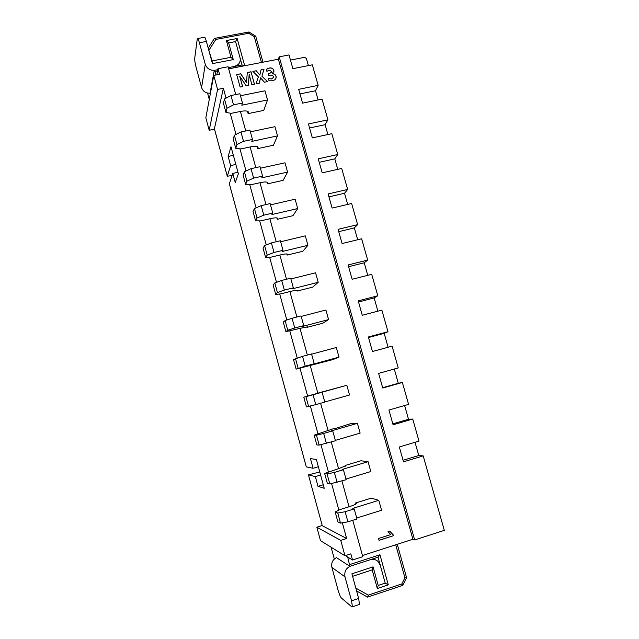 <?xml version="1.0" encoding="UTF-8"?>
<svg xmlns="http://www.w3.org/2000/svg" width="639" height="639" viewBox="0 0 639 639"><rect width="100%" height="100%" fill="white"/><g stroke="black" fill="none" stroke-linecap="round" stroke-linejoin="round"><path stroke-width="0.96" d="M212.444 63.612L212.068 60.929L231.006 57.294L233.283 59.611L212.444 63.612L206.381 41.439L199.4 42.741L205.271 64.283C206.964 68.692 210.207 70.673 214.984 70.218L217.819 69.667M212.068 60.929L208.218 48.149M228.339 67.63L242.029 64.97L235.567 41.591L228.674 42.893L233.283 59.611M199.4 42.741C198.433 39.378 197.731 38.005 197.291 38.612L194.727 58.325C194.623 60.354 195.079 63.357 196.093 67.335L201.589 87.567C203.01 91.433 205.822 93.318 210.039 93.206L214.289 70.354L214.984 70.218M207.563 93.078L209.28 99.38M231.006 57.294L226.398 40.545L237.173 38.524L244.681 65.681L228.666 68.796M217.572 70.953L214.952 71.464L214.289 70.354M215.918 74.995L214.952 71.464M226.398 40.545L228.674 42.893M237.173 38.524L235.567 41.591M244.681 65.681L242.029 64.97M261.455 62.478L254.274 36.687L255.76 36.279M254.274 36.687L248.755 33.276L248.867 31.958M248.755 33.276L215.838 39.418L214.424 38.412L208.298 48.021M234.433 66.448L238.027 64.659C240 62.718 240.655 60.37 239.992 57.614M197.723 38.532L204.232 37.318C204.704 36.711 205.423 38.084 206.381 41.439M351.905 573.79L358.647 598.447L351.53 600.82L345.004 576.857C344.117 571.721 345.979 568.143 350.579 566.106L378.048 557.192L385.205 583.103L378.2 585.436L373.08 566.873L351.905 573.79L356.602 590.963M351.53 600.82L352.424 606.802L351.913 606.922L341.354 597.992C340.339 596.802 339.205 594.054 337.967 589.741L331.897 567.384C331.082 562.943 332.615 559.684 336.489 557.615L349.868 566.338L350.579 566.106M334.317 559.013L331.106 547.208M347.712 557.064L349.868 566.338M352.944 576.202L372.194 569.9L377.322 588.519L388.288 584.877L379.957 554.764L349.757 564.556M372.194 569.9L373.08 566.873M377.322 588.519L378.2 585.436M388.288 584.877L385.205 583.103M379.957 554.764L378.048 557.192M395.725 544.787L404.91 577.768L406.58 577.704M404.91 577.768L401.795 583.95L402.618 585.42M401.795 583.95L368.312 595.109L367.577 597.106M370.34 559.7C373.2 558.877 375.756 559.46 377.992 561.449L380.293 565.323M359.022 604.59L359.509 604.43L358.647 598.447M362.449 555.531L412.906 539.244L278.388 59.195L228.674 68.852M251.023 71.768L254.458 84.196L251.822 84.715L249.226 74.515L248.395 85.402L246.215 85.834L239.817 76.368L242.628 86.553L240.128 87.048L236.694 74.579L240.751 73.781L246.51 82.431L247.293 72.503L251.023 71.768L254.402 84.204M264.019 69.22L261.942 76.105L267.621 81.568L264.41 82.207L260.512 77.806L259.258 83.238L256.015 83.885L258.38 76.856L252.884 71.408L256.207 70.753L259.849 75.098L261.031 69.811L264.019 69.22L261.942 76.105M272.302 80.794L269.027 80.794L268.404 78.541L271.583 78.869L272.757 78.413L273.388 76.608C272.661 75.33 271.535 74.915 270.017 75.354L268.875 75.586L268.332 73.621L270.896 72.838L271.415 71.296L269.091 70.13L266.886 71.36L266.311 69.292L269.131 68.061C271.367 67.558 272.957 68.293 273.891 70.282L272.318 73.781C274.131 73.669 275.361 74.444 276.008 76.105C276.407 77.702 275.952 78.964 274.626 79.891L272.302 80.794M393.528 535.69L379.047 540.33L378.536 538.485L390.701 534.595L388.049 531.632L389.79 531.081L393.528 535.69L379.031 540.274M267.525 99.956L263.747 110.403L248.124 113.622L248.379 111.985C247.509 110.819 244.953 110.619 240.719 111.394L231.278 113.335L225.958 112.456L223.458 103.31L224.473 98.965L230.967 95.538L239.905 93.741L242.461 103.023L241.83 105.195L267.525 99.956L264.977 90.802L240.456 95.738M247.485 111.29L248.124 113.622M277.518 135.891L273.412 145.253L257.773 148.615L258.076 147.154C257.245 146.155 254.713 146.067 250.48 146.89L241.023 148.919L235.767 148.32L233.251 139.11L234.385 135.22L240.959 131.969L249.913 130.092L252.485 139.438L251.79 141.379L277.518 135.891L274.954 126.674L250.392 131.842M257.205 146.571L257.773 148.615M287.574 172.099L283.141 180.342L267.485 183.856L267.845 182.578C267.054 181.748 264.546 181.772 260.305 182.642L250.839 184.759L245.64 184.447L243.108 175.174L244.386 171.739L251.031 168.672L259.993 166.707L262.581 176.124L261.822 177.826L287.574 172.099L284.994 162.801L260.408 168.217M266.998 182.107L267.485 183.856M297.71 208.562L292.942 215.686L277.262 219.345L277.677 218.258C276.935 217.595 274.45 217.731 270.209 218.658L260.728 220.87L255.592 220.838L253.036 211.501L254.45 208.538L261.175 205.654L270.145 203.593L272.757 213.083L271.926 214.544L297.71 208.562L295.114 199.2L270.497 204.855M276.863 217.899L277.262 219.345M307.926 245.296L302.806 251.279L287.111 255.089L287.582 254.202C286.887 253.707 284.419 253.955 280.178 254.937L270.696 257.237L265.608 257.501L263.036 248.092L264.594 245.608L271.399 242.908L280.377 240.759L283.013 250.32L282.103 251.542L307.926 245.296L305.298 235.871L280.657 241.766M286.799 253.955L287.111 255.089M318.206 282.31L312.751 287.127L297.039 291.096L297.566 290.394C296.911 290.082 294.467 290.441 290.226 291.48L280.729 293.868L275.705 294.435L273.117 284.954L274.81 282.957L281.695 280.441L290.689 278.205L293.341 287.838L292.358 288.812L318.206 282.31L315.57 272.805L290.897 278.955M296.808 290.274L297.039 291.096M328.574 319.588L322.759 323.238L307.032 327.36L307.615 326.856L300.346 328.286L285.881 331.641L283.269 322.088L285.106 320.586L292.071 318.262L301.073 315.93L303.749 325.634L302.694 326.361L328.574 319.588L325.914 310.019L301.209 316.417M306.888 326.856L307.032 327.36M339.013 357.153L332.847 359.605L296.129 369.126L293.493 359.501L302.527 356.362L311.536 353.942L314.228 363.719L313.102 364.19L339.013 357.153L336.33 347.512L311.6 354.166M324.764 401.979L349.533 394.998L346.833 385.285L324.652 391.292M335.331 440.367L360.132 433.13L357.409 423.337L350.611 423.673L334.94 428.617M345.987 479.058L370.812 471.55L368.064 461.685L360.899 460.775L345.1 465.496L345.3 466.214M356.714 518.037L381.571 510.257L378.807 500.321L371.259 498.148L355.444 503.037L355.739 504.099M352.768 520.306L362.776 556.713L352.528 560.02L350.843 553.861L344.964 555.754L320.49 540.658L316.832 527.191L340.755 540.37L344.964 555.754M214.496 129.166L209.201 130.268L205.83 117.856L213.753 75.418L219.536 74.284L218.011 68.7L228.099 66.744L235.751 94.58M240.392 111.466L245.751 130.963M250.145 146.962L255.824 167.618M259.977 182.722L265.976 204.552M269.874 218.738L276.208 241.758M279.85 255.017L286.512 279.243M289.89 291.56L296.887 317.016M300.01 328.374L307.351 355.068M310.203 365.46L317.839 393.225M320.602 403.273L328.166 430.79M331.242 441.988L338.566 468.635M341.961 480.999L349.046 506.767M213.753 75.418L217.579 89.444L209.201 130.268M226.062 98.118L223.37 88.286L217.579 89.444M319.788 471.997L308.437 474.833L322.272 525.713L346.634 538.501L342.336 522.79M338.862 510.106L331.601 483.587M328.374 471.814L320.946 444.672M317.974 433.809L310.37 406.061M307.639 396.084L300.01 368.2M297.207 357.976L289.81 330.954M286.815 320.019L279.69 293.988M276.503 282.342L269.642 257.293M266.263 244.945L259.666 220.862M256.103 207.827L249.769 184.695M246.015 170.988L239.937 148.791M236.007 134.422L230.184 113.151M346.634 538.501L340.755 540.37M223.37 88.286L214.408 128.774L227.3 176.228L230.631 165.581L228.147 156.451L230.998 146.706L238.379 173.728L235.264 182.578L232.764 173.417L229.353 183.768L306.289 466.869L313.086 468.291L310.442 458.594L316.377 459.497L324.229 488.268L317.998 486.343L315.354 476.614L308.453 474.857M237.98 172.274L232.764 173.417M227.3 176.228L232.077 175.517M235.847 164.447L230.631 165.581M233.355 155.325L228.147 156.451M323.27 484.753L317.998 486.343M320.618 475.041L315.354 476.614M229.353 183.832L306.273 466.837M318.35 466.726L313.086 468.291M278.388 59.195L279.211 56.839L289.004 54.938L292.87 68.669L312.319 64.827L318.15 85.378L298.685 89.324L302.574 103.151L322.048 99.133L327.911 119.828L308.429 123.958L312.343 137.88L331.841 133.679L337.751 154.518L318.246 158.831L322.192 172.85L341.705 168.464L347.656 189.456L328.126 193.952L332.104 208.074L351.634 203.506L357.632 224.648L338.079 229.329L342.081 243.547L361.642 238.786L367.681 260.081L348.111 264.953L352.137 279.275L371.714 274.323L377.793 295.769L358.207 300.841L362.265 315.267L381.866 310.115L387.985 331.713L368.376 336.977L372.465 351.506L392.082 346.162L398.249 367.92L378.623 373.384L382.737 388.017L402.378 382.473L408.593 404.383L388.943 410.046L393.089 424.791L412.746 419.04L419 441.11L399.335 446.981L403.513 461.829L423.194 455.879L444.305 530.354L414.655 539.939L279.211 56.839M308.381 65.601L306.345 58.397L304.603 57.318L290.449 60.082M218.011 68.7L216.821 74.819M322.208 525.514L316.832 527.191M318.102 99.948L315.506 90.754L318.15 85.378M327.895 134.525L325.107 124.685L327.911 119.828M337.759 169.351L334.788 158.855L337.751 154.518M347.688 204.432L344.525 193.266L347.656 189.456M357.688 239.753L354.333 227.915L357.632 224.648M367.752 275.329L364.214 262.805L367.681 260.081M377.897 311.161L374.158 297.942L377.793 295.769M388.113 347.249L384.175 333.326L387.985 331.713M382.649 387.705L398.321 383.288L394.279 369.022M398.321 383.288L402.378 382.473M392.825 423.857L408.505 419.272L404.615 405.525M408.505 419.272L412.746 419.04M403.073 460.264L418.769 455.519L415.023 442.3M418.769 455.519L423.194 455.879M345.372 555.626L352.528 560.02M412.906 539.244L414.655 539.939M315.506 90.754L299.979 93.917M325.107 124.685L309.564 128M334.788 158.855L319.22 162.314M344.525 193.266L328.949 196.868M354.333 227.915L338.742 231.661M364.214 262.805L348.598 266.703M374.158 297.942L358.527 301.991M384.175 333.326L368.535 337.528M322.272 525.713L308.437 474.833M248.371 85.402L249.162 74.531M242.572 86.561L239.745 76.384M236.718 74.683L240.751 73.781M240.719 73.9L246.51 82.431M247.285 72.606L250.983 71.888M261.902 76.217L267.493 81.592M260.416 78.701L260.48 77.814M260.377 78.813L259.25 83.238M256.015 83.885L258.38 76.856M252.972 71.496L256.207 70.753M256.175 70.865L259.17 74.156M259.13 74.268L259.849 75.098M261 69.923L263.979 69.331M268.444 78.685L271.583 78.869M271.543 78.98L273.364 77.686M268.356 73.725L269.354 73.421M269.315 73.533L271.399 72.223M266.335 69.363L269.131 68.061M269.091 68.173C271.335 67.67 272.917 68.413 273.851 70.394L273.891 70.282M273.851 70.394L273.883 72.191M272.278 73.892C274.091 73.781 275.321 74.555 275.96 76.217L276.008 76.105M275.96 76.217L275.968 78.285M389.734 531.097L393.328 534.971M393.249 534.939L393.448 535.658M225.958 112.456L227.005 108.215L233.515 104.844L230.967 95.538M233.515 104.844L242.461 103.023M227.005 108.215L224.473 98.965M235.767 148.32L236.941 144.542L243.531 141.339L240.959 131.969M243.531 141.339L252.485 139.438M236.941 144.542L234.385 135.22M245.64 184.447L246.95 181.141L253.619 178.113L251.031 168.672M253.619 178.113L262.581 176.124M246.95 181.141L244.386 171.739M255.592 220.838L257.038 218.003L263.787 215.167L261.175 205.654M263.787 215.167L272.757 213.083M257.038 218.003L254.45 208.538M265.608 257.501L267.198 255.145L274.027 252.493L271.399 242.908M274.027 252.493L283.013 250.32M267.198 255.145L264.594 245.608M275.705 294.435L277.438 292.566L284.339 290.098L281.695 280.441M284.339 290.098L293.341 287.838M277.438 292.566L274.81 282.957M285.881 331.641L287.75 330.267L294.739 327.991L292.071 318.262M294.739 327.991L303.749 325.634M287.75 330.267L285.106 320.586M296.129 369.126L305.21 366.171L302.527 356.362M305.21 366.171L314.228 363.719M298.149 368.248L295.482 358.503M324.636 391.236L303.797 397.194L306.448 406.891L315.77 404.639L324.796 402.091L322.088 392.242L320.898 392.522L346.833 385.285M315.77 404.639L313.054 394.758L322.088 392.242M308.621 406.524L305.929 396.699L313.054 394.758M303.797 397.194L305.929 396.699M334.828 428.234L314.18 435.167L316.848 444.936L319.173 445.087L335.443 440.758L332.711 430.838L331.449 430.854L357.409 423.337M326.401 443.402L323.669 433.45L332.711 430.838M319.173 445.087L316.457 435.191L323.669 433.45M314.18 435.167L316.457 435.191M345.1 465.496L345.907 465.759L338.902 468.539L324.644 473.427L327.328 483.268L329.804 483.947L346.17 479.721L343.415 469.721L342.073 469.473L368.064 461.685M337.12 482.461L334.365 472.437L343.415 469.721M329.804 483.947L327.072 473.97L334.365 472.437M324.644 473.427L327.072 473.97M355.444 503.037L356.314 503.508C355.939 504.251 353.631 505.305 349.381 506.663L339.82 509.626L335.179 511.975L337.887 521.895L340.515 523.109L347.92 521.823L356.977 518.988L354.206 508.908L352.784 508.396L378.807 500.321M347.92 521.823L345.148 511.719L354.206 508.908M340.515 523.109L337.767 513.053L345.148 511.719M335.179 511.975L337.767 513.053M215.838 39.418L209.081 49.978M205.271 64.283L201.589 87.567M368.312 595.109L356.266 588.351M356.634 590.979L367.561 597.106M345.004 576.857L331.897 567.384M248.419 112.712L248.132 111.657M258.092 147.793L257.837 146.882M267.829 183.129L267.613 182.355M277.638 218.722L277.462 218.075M287.526 254.57L287.382 254.066M356.203 503.716L356.067 503.244M262.972 62.191L255.744 36.215M248.883 31.966L255.632 36.135M248.851 31.998L214.68 38.364M238.027 64.659L237.748 65.801M397.266 544.292L406.588 577.736M402.714 585.364L406.524 577.784M402.722 585.388L367.8 597.042M367.641 597.138L356.666 590.987M359.509 604.43L352.424 606.802M227.308 176.3L214.416 128.854"/></g></svg>
